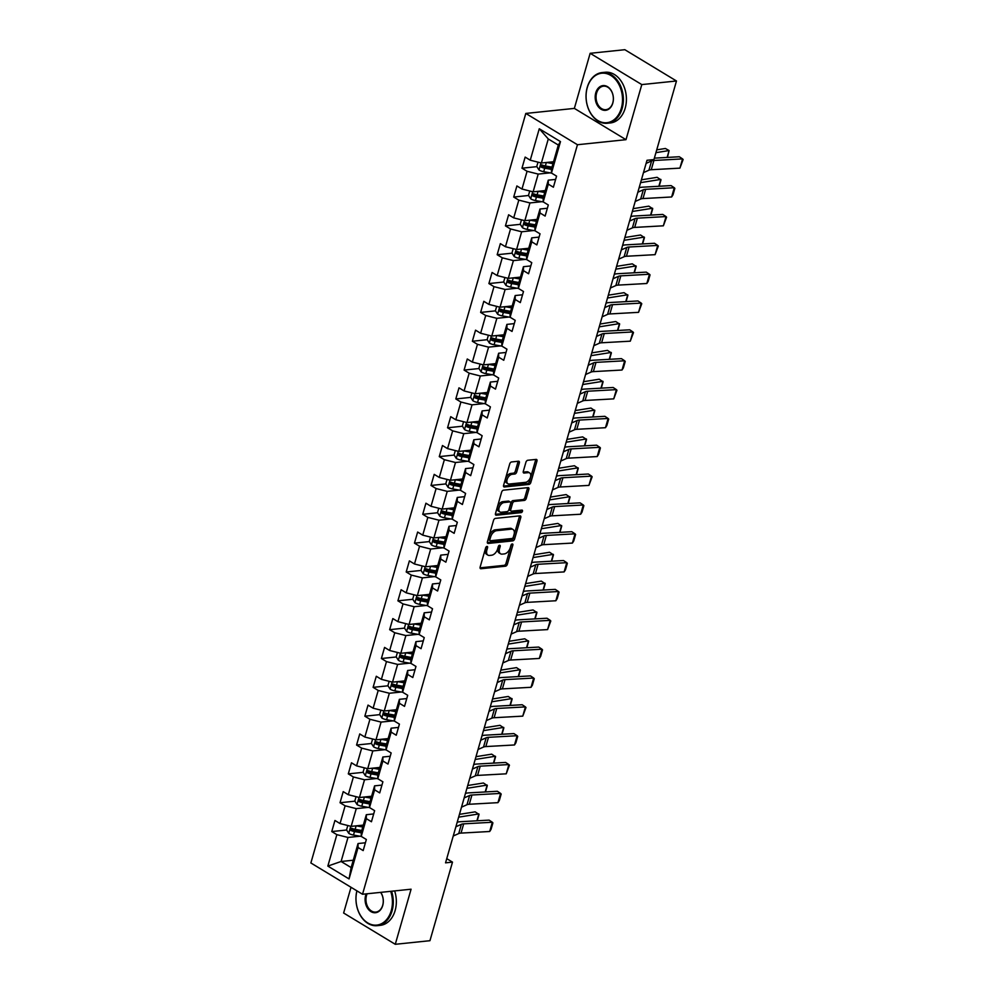 <?xml version="1.0" encoding="UTF-8"?>
<svg xmlns="http://www.w3.org/2000/svg" width="994" height="994" viewBox="0 0 994 994"><rect width="100%" height="100%" fill="white"/><g stroke="black" fill="none" stroke-linecap="round" stroke-linejoin="round"><path stroke-width="1.49" d="M486.985 546.427A1.404 0.845 121.2 0 0 485.668 547.793L480.139 567.077A2 1.193 121.2 0 0 480.475 568.643A2 1.193 121.2 0 0 480.984 568.742L505.499 566.195A2 1.193 121.2 0 0 507.375 564.244L512.904 544.961A1.404 0.845 121.2 0 0 511.003 545.159L510.282 547.657A6.399 3.839 121.2 0 1 504.256 553.919L502.218 554.13A6.399 3.839 121.2 0 1 500.566 553.795A6.399 3.839 121.2 0 1 499.522 548.775L500.243 546.278A1.404 0.845 121.2 0 0 498.342 546.476L497.621 548.974A6.399 3.839 121.2 0 1 491.595 555.224L489.557 555.447A6.399 3.839 121.2 0 1 487.905 555.112A6.399 3.839 121.2 0 1 486.861 550.092L487.582 547.595A1.404 0.845 121.2 0 0 486.985 546.427M519.328 462.906A2 1.193 121.2 0 0 519.005 461.34A2 1.193 121.2 0 0 518.483 461.228L511.612 461.949A2 1.193 121.2 0 0 509.723 463.9L503.585 485.32A2 1.193 121.2 0 0 503.908 486.886A2 1.193 121.2 0 0 504.43 486.985L528.932 484.438A2 1.193 121.2 0 0 530.821 482.488L536.959 461.067A2 1.193 121.2 0 0 536.636 459.501A2 1.193 121.2 0 0 536.114 459.402L527.814 460.259A2 1.193 121.2 0 0 525.925 462.222L523.304 471.38A2 1.193 121.2 0 0 523.627 472.958A2 1.193 121.2 0 0 524.149 473.057L528.261 472.635A5.355 3.206 121.2 0 1 529.64 472.908A5.355 3.206 121.2 0 1 530.137 478.139A5.355 3.206 121.2 0 1 525.478 482.338L509.338 484.016A5.355 3.206 121.2 0 1 507.959 483.743A5.355 3.206 121.2 0 1 507.474 478.499A5.355 3.206 121.2 0 1 512.134 474.3L514.817 474.026A2 1.193 121.2 0 0 516.694 472.075L519.328 462.906L517.936 462.061A2 1.193 121.2 0 0 518.023 461.278M625.996 139.682L641.801 84.589L676.479 80.986L624.828 49.7L590.15 53.303L574.358 108.396L525.801 113.44L577.452 144.726L625.996 139.682L574.358 108.396M351.019 887.282L343.626 913.014L395.277 944.3L411.081 889.208L362.524 894.252L577.452 144.726M395.277 944.3L429.955 940.697L452.494 862.121L446.753 858.642M676.479 80.986L653.953 159.562L647.007 160.282L445.548 862.842L452.494 862.121M495.422 518.383A2 1.193 121.2 0 0 493.546 520.347L487.408 541.755A2 1.193 121.2 0 0 487.731 543.32A2 1.193 121.2 0 0 488.24 543.432L512.755 540.885A2 1.193 121.2 0 0 514.631 538.922L520.781 517.514A2 1.193 121.2 0 0 520.446 515.948A2 1.193 121.2 0 0 519.937 515.836L495.422 518.383M495.497 513.538L501.635 492.117A2 1.193 121.2 0 1 503.523 490.166L528.025 487.619A2 1.193 121.2 0 1 528.547 487.719A2 1.193 121.2 0 1 528.87 489.296L526.236 498.454A2 1.193 121.2 0 1 524.36 500.417L514.42 501.448A2 1.193 121.2 0 0 512.531 503.399L510.792 509.487A2 1.193 121.2 0 0 511.115 511.053A2 1.193 121.2 0 0 511.637 511.152L521.987 510.084A1.404 0.845 121.2 0 1 521.254 512.618L496.341 515.215A2 1.193 121.2 0 1 495.82 515.103A2 1.193 121.2 0 1 495.497 513.538M525.801 113.44L310.873 862.966L362.524 894.252M536.859 166.657L521.974 168.197L527.068 171.291L521.987 189.034L516.892 185.953L513.712 197.048L518.806 200.129L513.712 217.872L508.617 214.791L505.437 225.887L510.531 228.968L505.449 246.723L500.355 243.629L497.174 254.725L502.268 257.806L497.174 275.562L492.08 272.48L488.899 283.563L493.993 286.657L488.899 304.4L483.805 301.319L480.624 312.414L485.718 315.496L480.636 333.251L475.542 330.157L472.361 341.253L477.455 344.334L472.361 362.089L467.267 358.996L464.086 370.091L469.18 373.185L464.086 390.928L458.992 387.846L455.811 398.942L460.905 402.023L455.824 419.766L450.729 416.685L447.548 427.78L452.643 430.862L447.548 448.617L442.454 445.523L439.273 456.619L444.368 459.7L439.286 477.455L434.192 474.374L431.011 485.457L436.105 488.551L431.011 506.294L425.917 503.212L422.736 514.308L427.83 517.389L422.736 535.145L417.642 532.051L414.461 543.146L419.555 546.228L414.473 563.983L409.379 560.889L406.198 571.985L411.292 575.079L406.198 592.822L401.104 589.74L397.923 600.836L403.017 603.917L397.935 621.66L392.829 618.579L389.648 629.674L394.755 632.756L389.66 650.511L384.566 647.417L381.385 658.513L386.48 661.606L381.385 679.349L376.291 676.268L373.11 687.351L378.205 690.445L373.123 708.188L368.028 705.106L364.848 716.202L369.942 719.283L364.848 737.039L359.753 733.945L356.573 745.04L361.667 748.122L356.573 765.877L351.478 762.796L348.298 773.879L353.392 776.973L348.31 794.715L343.216 791.634L340.035 802.73L345.129 805.811L340.035 823.554L334.941 820.472L331.76 831.568L336.854 834.649L327.846 866.085L349.056 878.932L351.143 867.576L358.039 843.546L365.407 842.775M521.974 168.197L525.155 157.102L530.249 160.196L539.27 128.76L560.479 141.608L551.471 173.043L556.565 176.124L553.385 187.22L548.29 184.138L543.196 201.881L548.303 204.975L545.122 216.071L540.015 212.977L534.934 230.732L540.028 233.814L536.847 244.909L531.753 241.815L526.658 259.571L531.753 262.652L528.572 273.748L523.478 270.666L518.396 288.409L523.49 291.503L520.309 302.586L515.215 299.505L510.121 317.26L515.215 320.341L512.034 331.437L506.94 328.343L501.846 346.098L506.94 349.18L503.759 360.275L498.665 357.194L493.583 374.937L498.677 378.018L495.497 389.114L490.402 386.032L485.308 403.775L490.402 406.869L487.222 417.965L482.127 414.871L477.045 432.626L482.14 435.707L478.959 446.803L473.865 443.709L468.77 461.464L473.865 464.546L470.684 475.641L465.59 472.56L460.495 490.303L465.59 493.397L462.409 504.48L457.315 501.398L452.233 519.154L457.327 522.235L454.146 533.331L449.052 530.237L443.958 547.992L449.052 551.074L445.871 562.169L440.777 559.088L435.683 576.831L440.777 579.912L437.596 591.008L432.502 587.926L427.42 605.669L432.514 608.763L429.333 619.858L424.239 616.765L419.145 634.52L424.239 637.601L421.058 648.697L415.964 645.603L410.882 663.358L415.977 666.44L412.796 677.535L407.702 674.454L402.607 692.197L407.702 695.291L404.521 706.374L399.426 703.292L394.332 721.048L399.426 724.129L396.246 735.225L391.151 732.131L386.07 749.886L391.164 752.967L387.983 764.063L382.889 760.982L377.795 778.724L382.889 781.806L379.708 792.901L374.614 789.82L369.519 807.563L374.626 810.657L371.445 821.752L366.339 818.658L361.257 836.414L366.351 839.495L363.17 850.591L358.076 847.509L349.056 878.932M545.271 190.575L533.119 191.842L538.201 174.087L550.167 172.844M555.621 179.417L548.253 180.175L543.171 197.93L543.196 201.881M538.201 174.087L527.068 171.291M533.119 191.842L521.987 189.034M548.29 184.138L548.253 180.175M537.008 219.413L524.844 220.68L529.939 202.938L541.892 201.695M547.359 208.255L539.99 209.026L534.896 226.769L534.934 230.732M529.939 202.938L518.806 200.129M524.844 220.68L513.712 217.872M540.015 212.977L539.99 209.026M528.733 248.264L516.582 249.519L521.664 231.776L533.629 230.533M539.083 237.094L531.715 237.864L526.621 255.607L526.658 259.571M521.664 231.776L510.531 228.968M516.582 249.519L505.449 246.723M531.753 241.815L531.715 237.864M520.458 277.102L508.307 278.37L513.401 260.614L525.354 259.372M530.821 265.932L523.44 266.703L518.359 284.458L518.396 288.409M513.401 260.614L502.268 257.806M508.307 278.37L497.174 275.562M523.478 270.666L523.44 266.703M512.196 305.941L500.032 307.208L505.126 289.465L517.091 288.21M522.546 294.783L515.178 295.541L510.084 313.296L510.121 317.26M505.126 289.465L493.993 286.657M500.032 307.208L488.899 304.4M515.215 299.505L515.178 295.541M503.921 334.792L491.769 336.047L496.851 318.304L508.816 317.061M514.271 323.622L506.903 324.392L501.821 342.135L501.846 346.098M496.851 318.304L485.718 315.496M491.769 336.047L480.636 333.251M506.94 328.343L506.903 324.392M495.658 363.63L483.494 364.897L488.588 347.142L500.541 345.9M506.008 352.46L498.64 353.23L493.546 370.973L493.583 374.937M488.588 347.142L477.455 344.334M483.494 364.897L472.361 362.089M498.665 357.194L498.64 353.23M487.383 392.468L475.219 393.736L480.313 375.981L492.278 374.738M497.733 381.311L490.365 382.069L485.271 399.824L485.308 403.775M480.313 375.981L469.18 373.185M475.219 393.736L464.086 390.928M490.402 386.032L490.365 382.069M479.108 421.307L466.956 422.574L472.038 404.831L484.003 403.589M489.458 410.149L482.09 410.92L477.008 428.662L477.045 432.626M472.038 404.831L460.905 402.023M466.956 422.574L455.824 419.766M482.127 414.871L482.09 410.92M470.845 450.158L458.681 451.413L463.776 433.67L475.728 432.427M481.195 438.988L473.827 439.758L468.733 457.501L468.77 461.464M463.776 433.67L452.643 430.862M458.681 451.413L447.548 448.617M473.865 443.709L473.827 439.758M462.57 478.996L450.419 480.264L455.5 462.508L467.466 461.266M472.92 467.839L465.552 468.596L460.458 486.352L460.495 490.303M455.5 462.508L444.368 459.7M450.419 480.264L439.286 477.455M465.59 472.56L465.552 468.596M454.295 507.835L442.144 509.102L447.238 491.359L459.191 490.104M464.658 496.677L457.277 497.435L452.195 515.19L452.233 519.154M447.238 491.359L436.105 488.551M442.144 509.102L431.011 506.294M457.315 501.398L457.277 497.435M446.033 536.685L433.869 537.94L438.963 520.197L450.928 518.955M456.383 525.515L449.015 526.286L443.92 544.029L443.958 547.992M438.963 520.197L427.83 517.389M433.869 537.94L422.736 535.145M449.052 530.237L449.015 526.286M437.758 565.524L425.606 566.791L430.688 549.036L442.653 547.793M448.108 554.354L440.74 555.124L435.658 572.879L435.683 576.831M430.688 549.036L419.555 546.228M425.606 566.791L414.473 563.983M440.777 559.088L440.74 555.124M429.495 594.362L417.331 595.63L422.425 577.874L434.378 576.632M439.845 583.205L432.477 583.963L427.383 601.718L427.42 605.669M422.425 577.874L411.292 575.079M417.331 595.63L406.198 592.822M432.502 587.926L432.477 583.963M421.22 623.201L409.056 624.468L414.15 606.725L426.115 605.483M431.57 612.043L424.202 612.813L419.108 630.556L419.145 634.52M414.15 606.725L403.017 603.917M409.056 624.468L397.935 621.66M424.239 616.765L424.202 612.813M412.945 652.052L400.793 653.306L405.875 635.564L417.84 634.321M423.295 640.881L415.927 641.652L410.845 659.395L410.882 663.358M405.875 635.564L394.755 632.756M400.793 653.306L389.66 650.511M415.964 645.603L415.927 641.652M404.682 680.89L392.518 682.157L397.612 664.402L409.578 663.16M415.032 669.732L407.664 670.49L402.57 688.246L402.607 692.197M397.612 664.402L386.48 661.606M392.518 682.157L381.385 679.349M407.702 674.454L407.664 670.49M396.407 709.728L384.256 710.996L389.337 693.253L401.303 692.01M406.757 698.571L399.389 699.329L394.307 717.084L394.332 721.048M389.337 693.253L378.205 690.445M384.256 710.996L373.123 708.188M399.426 703.292L399.389 699.329M388.145 738.579L375.981 739.834L381.075 722.091L393.028 720.849M398.495 727.409L391.127 728.18L386.032 745.922L386.07 749.886M381.075 722.091L369.942 719.283M375.981 739.834L364.848 737.039M391.151 732.131L391.127 728.18M379.87 767.418L367.705 768.685L372.8 750.93L384.765 749.687M390.22 756.248L382.852 757.018L377.757 774.773L377.795 778.724M372.8 750.93L361.667 748.122M367.705 768.685L356.573 765.877M382.889 760.982L382.852 757.018M371.594 796.256L359.443 797.523L364.525 779.768L376.49 778.526M381.944 785.098L374.576 785.856L369.495 803.612L369.519 807.563M364.525 779.768L353.392 776.973M359.443 797.523L348.31 794.715M374.614 789.82L374.576 785.856M363.332 825.107L351.168 826.362L356.262 808.619L368.215 807.376M373.682 813.937L366.314 814.707L361.22 832.45L361.257 836.414M356.262 808.619L345.129 805.811M351.168 826.362L340.035 823.554M366.339 818.658L366.314 814.707M353.255 860.232L341.091 861.487L347.987 837.457L359.952 836.215M347.987 837.457L336.854 834.649M351.143 867.576L341.091 861.487L327.846 866.085M358.076 847.509L358.039 843.546M641.801 84.589L590.15 53.303M551.471 173.043L551.434 169.079L558.33 145.049L548.278 138.961L541.382 163.004L553.546 161.736M560.479 141.608L558.33 145.049M548.278 138.961L539.27 128.76M541.382 163.004L530.249 160.196M354.498 829.207L352.162 829.443M346.645 830.015L331.76 831.568M362.773 800.356L360.437 800.605M354.92 801.176L340.035 802.73M371.035 771.518L368.712 771.766M363.183 772.338L348.298 773.879M379.31 742.68L376.974 742.916M371.458 743.5L356.573 745.04M387.573 713.841L385.25 714.077M379.733 714.649L364.848 716.202M395.848 684.99L393.525 685.239M387.995 685.81L373.11 687.351M404.123 656.152L401.787 656.388M396.271 656.972L381.385 658.513M412.386 627.313L410.062 627.549M404.533 628.121L389.648 629.674M420.661 598.463L418.325 598.711M412.808 599.283L397.923 600.836M428.936 569.624L426.6 569.873M421.083 570.444L406.198 571.985M437.198 540.786L434.875 541.022M429.346 541.593L414.461 543.146M445.474 511.947L443.138 512.183M437.621 512.755L422.736 514.308M453.736 483.096L451.413 483.345M445.896 483.916L431.011 485.457M462.011 454.258L459.675 454.494M454.159 455.078L439.273 456.619M470.286 425.42L467.95 425.656M462.434 426.227L447.548 427.78M478.549 396.569L476.225 396.817M470.696 397.389L455.811 398.942M486.824 367.73L484.488 367.979M478.971 368.55L464.086 370.091M495.087 338.892L492.763 339.128M487.246 339.699L472.361 341.253M503.362 310.041L501.038 310.29M495.509 310.861L480.624 312.414M511.637 281.203L509.301 281.451M503.784 282.023L488.899 283.563M519.899 252.364L517.576 252.6M512.047 253.184L497.174 254.725M528.174 223.526L525.838 223.762M520.322 224.333L505.437 225.887M536.449 194.675L534.113 194.923M528.597 195.495L513.712 197.048M544.712 165.836L542.389 166.085M486.128 546.961L485.47 549.247A6.399 3.839 121.2 0 0 486.513 554.267L487.905 555.112M500.566 553.795L499.174 552.95A6.399 3.839 121.2 0 1 498.131 547.93L498.789 545.644M480.052 567.847L504.095 565.35A2 1.193 121.2 0 0 505.983 563.399L511.45 544.327M487.308 542.538L511.363 540.04A2 1.193 121.2 0 0 513.239 538.077L519.377 516.669A2 1.193 121.2 0 0 519.464 515.886M489.88 539.568A1.404 0.845 121.2 0 0 490.477 540.736L511.985 538.499A1.404 0.845 121.2 0 0 513.302 537.133L514.06 534.499A6.399 3.839 121.2 0 0 513.016 529.479A6.399 3.839 121.2 0 0 511.363 529.143L496.665 530.672A6.399 3.839 121.2 0 0 490.638 536.934L489.88 539.568L488.489 538.711A1.404 0.845 121.2 0 0 489.073 539.891M513.016 529.479L511.624 528.634A6.399 3.839 121.2 0 0 509.972 528.299L511.363 529.143M488.489 538.711L489.247 536.089A6.399 3.839 121.2 0 1 495.26 529.827L509.972 528.299M511.115 511.053L509.723 510.208A2 1.193 121.2 0 1 509.4 508.642L511.14 502.554A2 1.193 121.2 0 1 513.028 500.603L522.956 499.572A2 1.193 121.2 0 0 524.844 497.609L527.466 488.452A2 1.193 121.2 0 0 527.566 487.669M495.41 514.32L519.862 511.773A1.404 0.845 121.2 0 0 521.229 510.158M504.107 502.517A5.355 3.206 121.2 0 0 499.448 506.716A5.355 3.206 121.2 0 0 499.945 511.947A5.355 3.206 121.2 0 0 501.324 512.233L507.002 511.637A2 1.193 121.2 0 0 508.891 509.686L510.63 503.598A2 1.193 121.2 0 0 510.307 502.032A2 1.193 121.2 0 0 509.785 501.933L504.107 502.517L502.703 501.672A5.355 3.206 121.2 0 0 498.056 505.871A5.355 3.206 121.2 0 0 498.541 511.102L499.945 511.947M510.307 502.032L508.903 501.187A2 1.193 121.2 0 0 508.394 501.088L509.785 501.933M502.703 501.672L508.394 501.088M507.959 483.743L506.567 482.898A5.355 3.206 121.2 0 1 506.07 477.654A5.355 3.206 121.2 0 1 510.73 473.455L513.426 473.181A2 1.193 121.2 0 0 515.302 471.218L517.936 462.061M529.64 472.908L528.249 472.063A5.355 3.206 121.2 0 0 526.87 471.777L528.261 472.635M523.217 472.162L526.87 471.777M503.498 486.091L527.541 483.593A2 1.193 121.2 0 0 529.417 481.643L535.567 460.222A2 1.193 121.2 0 0 535.654 459.452M347.801 825.517L346.546 829.866L348.807 833.407A5.405 1.789 16 0 0 353.491 835.059L361.344 836.463M356.25 825.84L362.785 827.008M476.909 820.795L478.884 813.924L458.656 817.155M477.207 820.783L479.033 814.421L475.157 811.849L459.464 814.347M359.53 825.492L363.034 826.126M361.779 830.512L355.131 829.331A5.405 1.789 -164 0 1 351.677 828.288L351.031 830.512A5.405 1.789 16 0 0 354.498 831.556L361.22 832.748M361.394 831.854L353.976 830.524A2.746 0.907 -164 0 1 353.032 830.301L352.124 829.033M455.898 826.747L461.365 824.324A10.188 3.367 -164 0 1 463.676 823.852L492.341 822.249L489.11 820.125L460.446 821.715A15.283 5.057 16 0 0 457.165 822.336M453.252 835.991L458.719 833.568A10.188 3.367 -164 0 1 461.03 833.096L489.694 831.493L492.341 822.249L492.9 822.895L491.048 829.369L489.694 831.493M356.945 890.872A24.862 18.128 -95.9 0 0 368.053 923.103A24.862 18.128 -95.9 0 0 391.238 910.678A24.862 18.128 -95.9 0 0 390.692 891.32M391.574 891.233A25.471 18.575 84.1 0 1 392.071 910.889A25.471 18.575 84.1 0 1 377.26 925.662A25.471 18.575 84.1 0 1 356.883 890.835M380.752 892.351A12.437 9.07 84.1 0 1 382.715 905.522A12.437 9.07 84.1 0 1 370.973 911.635A12.437 9.07 84.1 0 1 365.693 895.209A12.437 9.07 84.1 0 1 366.14 893.879M367.121 893.768A11.816 8.623 -95.9 0 0 366.525 895.42A11.816 8.623 -95.9 0 0 375.844 912.082A11.816 8.623 -95.9 0 0 382.715 905.223A11.816 8.623 -95.9 0 0 380.615 892.376M394.63 890.91A25.471 18.575 84.1 0 1 395.127 910.566A25.471 18.575 84.1 0 1 380.304 925.339L377.26 925.662M587.255 87.646A24.862 18.128 -95.9 0 0 597.816 120.522A24.862 18.128 -95.9 0 0 621.325 108.271A24.862 18.128 -95.9 0 0 610.763 75.407A24.862 18.128 -95.9 0 0 587.255 87.646M622.157 108.483A25.471 18.575 84.1 0 1 607.334 123.256A25.471 18.575 84.1 0 1 587.255 87.348A25.471 18.575 84.1 0 1 602.066 72.574A25.471 18.575 84.1 0 1 622.157 108.483M595.779 92.802A12.437 9.07 84.1 0 1 607.52 86.689A12.437 9.07 84.1 0 1 612.801 103.115A12.437 9.07 84.1 0 1 601.059 109.241A12.437 9.07 84.1 0 1 595.779 92.802M612.801 102.817A11.816 8.623 -95.9 0 0 603.482 86.167A11.816 8.623 -95.9 0 0 596.611 93.014A11.816 8.623 -95.9 0 0 605.93 109.675A11.816 8.623 -95.9 0 0 612.801 102.817M602.066 72.574L605.122 72.264A25.471 18.575 84.1 0 1 625.201 108.172A25.471 18.575 84.1 0 1 610.391 122.945L607.334 123.256M356.063 796.666L354.821 801.027L357.082 804.568A5.405 1.789 16 0 0 361.766 806.221L369.606 807.625M364.512 796.989L371.048 798.157M485.184 791.957L487.159 785.086L466.919 788.317M485.482 791.945L487.308 785.583L483.419 782.999L467.727 785.509M367.805 796.654L371.309 797.275M370.041 801.673L363.406 800.493A5.405 1.789 -164 0 1 359.94 799.449L359.306 801.661A5.405 1.789 16 0 0 362.773 802.705L369.495 803.91M369.669 803.015L362.238 801.686A2.746 0.907 -164 0 1 361.307 801.462L360.387 800.195M364.338 767.828L363.083 772.176L365.345 775.718A5.405 1.789 16 0 0 370.029 777.383L377.882 778.774M372.787 768.151L379.323 769.319M493.459 763.119L495.422 756.248L475.194 759.466M493.757 763.094L495.571 756.732L491.695 754.16L476.002 756.67M376.067 767.815L379.571 768.437M378.316 772.835L371.681 771.642A5.405 1.789 -164 0 1 368.215 770.611L367.581 772.823A5.405 1.789 16 0 0 371.035 773.866L377.757 775.059M377.931 774.164L370.513 772.847A2.746 0.907 -164 0 1 369.569 772.611L368.662 771.344M464.173 797.909L469.64 795.473A10.188 3.367 -164 0 1 471.951 795.014L500.616 793.411L497.385 791.274L468.721 792.877A15.283 5.057 16 0 0 465.44 793.498M461.527 807.153L466.981 804.718A10.188 3.367 -164 0 1 469.292 804.258L497.957 802.655L500.616 793.411L501.175 794.044L499.323 800.518L497.957 802.655M472.448 769.058L477.903 766.635A10.188 3.367 -164 0 1 480.214 766.163L508.878 764.572L505.648 762.435L476.983 764.038A15.283 5.057 16 0 0 473.703 764.659M469.789 778.302L475.256 775.879A10.188 3.367 -164 0 1 477.567 775.407L506.232 773.817L508.878 764.572L509.45 765.206L506.232 773.817M372.601 738.989L371.358 743.338L373.62 746.879A5.405 1.789 16 0 0 378.304 748.532L386.157 749.936M381.05 739.312L387.598 740.48M501.721 734.268L503.697 727.397L483.469 730.627M502.02 734.255L503.846 727.894L499.97 725.322L484.264 727.819M384.343 738.964L387.846 739.598M386.591 743.984L379.944 742.804A5.405 1.789 -164 0 1 376.477 741.76L375.844 743.984A5.405 1.789 16 0 0 379.31 745.028L386.032 746.221M386.206 745.326L378.776 743.997A2.746 0.907 -164 0 1 377.844 743.773L376.925 742.506M380.876 710.151L379.633 714.5L381.895 718.041A5.405 1.789 16 0 0 386.579 719.693L394.419 721.097M389.325 710.474L395.861 711.629M509.997 705.429L511.972 698.558L491.732 701.789M510.295 705.417L512.121 699.055L508.232 696.471L492.539 698.981M392.618 710.126L396.121 710.747M394.854 715.146L388.219 713.965A5.405 1.789 -164 0 1 384.753 712.922L384.119 715.146A5.405 1.789 16 0 0 387.585 716.177L394.307 717.382M394.469 716.488L387.051 715.158A2.746 0.907 -164 0 1 386.107 714.934L385.2 713.667M389.151 681.3L387.896 685.649L390.157 689.19A5.405 1.789 16 0 0 394.842 690.855L402.694 692.246M397.6 681.623L404.136 682.791M518.259 676.591L520.235 669.72L500.007 672.95M518.557 676.579L520.384 670.217L516.507 667.633L500.814 670.142M400.88 681.288L404.384 681.909M403.129 686.307L396.482 685.127A5.405 1.789 -164 0 1 393.028 684.083L392.382 686.295A5.405 1.789 16 0 0 395.848 687.339L402.57 688.544M402.744 687.637L395.326 686.32A2.746 0.907 -164 0 1 394.382 686.096L393.475 684.829M480.711 740.219L486.178 737.796A10.188 3.367 -164 0 1 488.489 737.324L517.153 735.722L513.923 733.597L485.258 735.187A15.283 5.057 16 0 0 481.978 735.808M478.064 749.464L483.531 747.041A10.188 3.367 -164 0 1 485.83 746.569L514.507 744.966L517.153 735.722L517.712 736.368L515.861 742.841L514.507 744.966M488.986 711.381L494.453 708.946A10.188 3.367 -164 0 1 496.751 708.486L525.416 706.883L522.185 704.746L493.521 706.349A15.283 5.057 16 0 0 490.253 706.97M486.339 720.625L491.794 718.19A10.188 3.367 -164 0 1 494.105 717.73L522.769 716.127L525.416 706.883L525.988 707.529L522.769 716.127M497.261 682.543L502.716 680.107A10.188 3.367 -164 0 1 505.027 679.647L533.691 678.045L530.461 675.908L501.796 677.51A15.283 5.057 16 0 0 498.516 678.132M494.602 691.787L500.069 689.351A10.188 3.367 -164 0 1 502.38 688.892L531.044 687.289L533.691 678.045L534.25 678.678L532.399 685.152L531.044 687.289M505.524 653.692L510.991 651.269A10.188 3.367 -164 0 1 513.302 650.797L541.966 649.206L538.736 647.069L510.071 648.672A15.283 5.057 16 0 0 506.791 649.281M502.877 662.936L508.332 660.513A10.188 3.367 -164 0 1 510.643 660.041L539.307 658.45L541.966 649.206L542.525 649.84L540.674 656.313L539.307 658.45M513.799 624.853L519.253 622.418A10.188 3.367 -164 0 1 521.564 621.958L550.229 620.355L546.998 618.231L518.334 619.821A15.283 5.057 16 0 0 515.066 620.442M511.14 634.097L516.607 631.662A10.188 3.367 -164 0 1 518.918 631.202L547.582 629.6L550.229 620.355L550.8 621.001L547.582 629.6M522.061 596.015L527.528 593.58A10.188 3.367 -164 0 1 529.839 593.12L558.504 591.517L555.273 589.38L526.609 590.983A15.283 5.057 16 0 0 523.329 591.604M519.415 605.259L524.882 602.824A10.188 3.367 -164 0 1 527.193 602.364L555.857 600.761L558.504 591.517L559.063 592.151L557.212 598.624L555.857 600.761M530.336 567.164L535.803 564.741A10.188 3.367 -164 0 1 538.114 564.269L566.779 562.679L563.548 560.541L534.884 562.144A15.283 5.057 16 0 0 531.604 562.766M527.69 576.408L533.144 573.985A10.188 3.367 -164 0 1 535.455 573.513L564.12 571.923L566.779 562.679L567.338 563.312L565.487 569.786L564.12 571.923M538.611 538.326L544.066 535.903A10.188 3.367 -164 0 1 546.377 535.431L575.041 533.828L571.811 531.703L543.146 533.293A15.283 5.057 16 0 0 539.866 533.915M535.952 547.57L541.419 545.147A10.188 3.367 -164 0 1 543.73 544.675L572.395 543.072L575.041 533.828L575.601 534.474L573.749 540.947L572.395 543.072M546.874 509.487L552.341 507.052A10.188 3.367 -164 0 1 554.652 506.592L583.316 504.989L580.086 502.852L551.422 504.455A15.283 5.057 16 0 0 548.141 505.076M544.227 518.731L549.694 516.296A10.188 3.367 -164 0 1 551.993 515.836L580.658 514.233L583.316 504.989L583.876 505.635L582.024 512.096L580.658 514.233M555.149 480.649L560.616 478.213A10.188 3.367 -164 0 1 562.915 477.754L591.579 476.151L588.349 474.014L559.684 475.617A15.283 5.057 16 0 0 556.416 476.238M552.502 489.893L557.957 487.458A10.188 3.367 -164 0 1 560.268 486.998L588.933 485.395L591.579 476.151L592.151 476.785L588.933 485.395M563.424 451.798L568.879 449.375A10.188 3.367 -164 0 1 571.19 448.903L599.854 447.312L596.624 445.175L567.959 446.766A15.283 5.057 16 0 0 564.679 447.387M560.765 461.042L566.232 458.619A10.188 3.367 -164 0 1 568.543 458.147L597.208 456.557L599.854 447.312L600.413 447.946L598.562 454.42L597.208 456.557M571.687 422.959L577.154 420.524A10.188 3.367 -164 0 1 579.465 420.064L608.129 418.462L604.899 416.324L576.234 417.927A15.283 5.057 16 0 0 572.954 418.549M569.04 432.204L574.495 429.768A10.188 3.367 -164 0 1 576.806 429.309L605.47 427.706L608.129 418.462L608.688 419.108L606.837 425.569L605.47 427.706M579.962 394.121L585.416 391.686A10.188 3.367 -164 0 1 587.727 391.226L616.392 389.623L613.161 387.486L584.497 389.089A15.283 5.057 16 0 0 581.217 389.71M577.303 403.365L582.77 400.93A10.188 3.367 -164 0 1 585.081 400.47L613.745 398.867L616.392 389.623L616.963 390.257L613.745 398.867M588.224 365.27L593.691 362.847A10.188 3.367 -164 0 1 596.002 362.375L624.667 360.785L621.436 358.648L592.772 360.25A15.283 5.057 16 0 0 589.492 360.872M585.578 374.514L591.045 372.091A10.188 3.367 -164 0 1 593.356 371.619L622.02 370.029L624.667 360.785L625.226 361.418L623.375 367.892L622.02 370.029M596.499 336.432L601.966 334.009A10.188 3.367 -164 0 1 604.277 333.537L632.942 331.934L629.711 329.809L601.047 331.4A15.283 5.057 16 0 0 597.767 332.021M593.853 345.676L599.307 343.253A10.188 3.367 -164 0 1 601.618 342.781L630.283 341.178L632.942 331.934L633.501 332.58L630.283 341.178M604.774 307.593L610.229 305.158A10.188 3.367 -164 0 1 612.54 304.698L641.205 303.095L637.974 300.958L609.31 302.561A15.283 5.057 16 0 0 606.029 303.182M602.115 316.837L607.582 314.402A10.188 3.367 -164 0 1 609.894 313.942L638.558 312.34L641.205 303.095L641.764 303.742L638.558 312.34M613.037 278.742L618.504 276.32A10.188 3.367 -164 0 1 620.815 275.86L649.48 274.257L646.249 272.12L617.585 273.723A15.283 5.057 16 0 0 614.304 274.344M610.391 287.987L615.845 285.564A10.188 3.367 -164 0 1 618.156 285.104L646.821 283.501L649.48 274.257L650.039 274.891L648.187 281.364L646.821 283.501M621.312 249.904L626.767 247.481A10.188 3.367 -164 0 1 629.078 247.009L657.742 245.419L654.512 243.281L625.847 244.872A15.283 5.057 16 0 0 622.579 245.493M618.666 259.148L624.12 256.725A10.188 3.367 -164 0 1 626.431 256.253L655.096 254.663L657.742 245.419L658.314 246.052L655.096 254.663M629.575 221.066L635.042 218.63A10.188 3.367 -164 0 1 637.353 218.171L666.017 216.568L662.787 214.431L634.122 216.033A15.283 5.057 16 0 0 630.842 216.655M626.928 230.31L632.395 227.874A10.188 3.367 -164 0 1 634.706 227.415L663.371 225.812L666.017 216.568L666.576 217.214L663.371 225.812M397.414 652.462L396.171 656.81L398.432 660.351A5.405 1.789 16 0 0 403.117 662.016L410.957 663.408M405.863 652.785L412.411 653.953M526.534 647.753L528.51 640.869L508.282 644.1M526.832 647.728L528.659 641.366L524.77 638.794L509.077 641.292M409.155 652.449L412.659 653.07M411.392 657.469L404.757 656.276A5.405 1.789 -164 0 1 401.29 655.232L400.657 657.456A5.405 1.789 16 0 0 404.123 658.5L410.845 659.693M411.019 658.798L403.589 657.481A2.746 0.907 -164 0 1 402.657 657.245L401.738 655.978M405.689 623.623L404.434 627.972L406.708 631.513A5.405 1.789 16 0 0 411.379 633.166L419.232 634.57M414.138 623.946L420.673 625.114M534.809 618.902L536.772 612.031L516.545 615.261M535.107 618.889L536.934 612.528L533.045 609.943L517.352 612.453M417.418 623.598L420.922 624.232M419.667 628.618L413.032 627.438A5.405 1.789 -164 0 1 409.565 626.394L408.932 628.618A5.405 1.789 16 0 0 412.386 629.662L419.12 630.855M419.282 629.96L411.864 628.63A2.746 0.907 -164 0 1 410.92 628.407L410.013 627.139M413.964 594.772L412.709 599.133L414.97 602.675A5.405 1.789 16 0 0 419.654 604.327L427.507 605.731M422.4 595.095L428.948 596.263M543.072 590.063L545.047 583.192L524.82 586.423M543.37 590.051L545.197 583.689L541.32 581.105L525.627 583.615M425.693 594.76L429.197 595.381M427.942 599.78L421.294 598.599A5.405 1.789 -164 0 1 417.828 597.556L417.194 599.767A5.405 1.789 16 0 0 420.661 600.811L427.383 602.016M427.557 601.121L420.139 599.792A2.746 0.907 -164 0 1 419.195 599.568L418.288 598.301M422.226 565.934L420.984 570.283L423.245 573.824A5.405 1.789 16 0 0 427.929 575.489L435.77 576.88M430.675 566.257L437.211 567.425M551.347 561.225L553.323 554.341L533.082 557.572M551.645 561.2L553.472 554.838L549.583 552.266L533.89 554.776M433.968 565.921L437.472 566.543M436.204 570.941L429.57 569.748A5.405 1.789 -164 0 1 426.103 568.717L425.469 570.929A5.405 1.789 16 0 0 428.936 571.972L435.658 573.165M435.819 572.271L428.402 570.954A2.746 0.907 -164 0 1 427.47 570.718L426.55 569.45M430.501 537.095L429.246 541.444L431.508 544.985A5.405 1.789 16 0 0 436.192 546.638L444.045 548.042M438.95 537.419L445.486 538.586M559.622 532.374L561.585 525.503L541.357 528.733M559.92 532.362L561.734 526L557.858 523.428L542.165 525.925M442.231 537.071L445.734 537.704M444.48 542.09L437.845 540.91A5.405 1.789 -164 0 1 434.378 539.866L433.744 542.09A5.405 1.789 16 0 0 437.198 543.134L443.92 544.327M444.094 543.432L436.677 542.103A2.746 0.907 -164 0 1 435.732 541.879L434.825 540.612M438.764 508.257L437.522 512.606L439.783 516.147A5.405 1.789 16 0 0 444.467 517.799L452.32 519.203M447.213 508.58L453.761 509.736M567.885 503.536L569.86 496.665L549.632 499.895M568.183 503.523L570.009 497.162L566.133 494.577L550.428 497.087M450.506 508.232L454.009 508.853M452.755 513.252L446.107 512.072A5.405 1.789 -164 0 1 442.641 511.028L442.007 513.252A5.405 1.789 16 0 0 445.474 514.283L452.195 515.488M452.369 514.594L444.939 513.264A2.746 0.907 -164 0 1 444.007 513.041L443.088 511.773M447.039 479.406L445.797 483.755L448.058 487.296A5.405 1.789 16 0 0 452.73 488.961L460.582 490.353M455.488 479.729L462.024 480.897M576.16 474.697L578.123 467.826L557.895 471.057M576.458 474.672L578.284 468.323L574.395 465.739L558.703 468.249M458.781 479.394L462.285 480.015M461.017 484.413L454.382 483.233A5.405 1.789 -164 0 1 450.916 482.189L450.282 484.401A5.405 1.789 16 0 0 453.749 485.445L460.471 486.65M460.632 485.743L453.214 484.426A2.746 0.907 -164 0 1 452.27 484.202L451.363 482.935M455.314 450.568L454.059 454.917L456.321 458.458A5.405 1.789 16 0 0 461.005 460.123L468.857 461.514M463.763 450.891L470.299 452.059M584.422 445.859L586.398 438.975L566.17 442.206M584.721 445.834L586.547 439.472L582.67 436.9L566.978 439.398M467.043 450.555L470.547 451.177M469.292 455.575L462.645 454.382A5.405 1.789 -164 0 1 459.191 453.339L458.545 455.563A5.405 1.789 16 0 0 462.011 456.606L468.733 457.799M468.907 456.905L461.489 455.587A2.746 0.907 -164 0 1 460.545 455.351L459.638 454.084M463.577 421.729L462.334 426.078L464.596 429.619A5.405 1.789 16 0 0 469.28 431.272L477.12 432.676M472.026 422.052L478.561 423.22M592.697 417.008L594.673 410.137L574.433 413.367M592.996 416.995L594.822 410.634L590.933 408.049L575.24 410.559M475.318 421.704L478.822 422.326M477.555 426.724L470.92 425.544A5.405 1.789 -164 0 1 467.453 424.5L466.82 426.724A5.405 1.789 16 0 0 470.286 427.768L477.008 428.961M477.182 428.066L469.752 426.737A2.746 0.907 -164 0 1 468.82 426.513L467.901 425.246M471.852 392.878L470.597 397.24L472.871 400.768A5.405 1.789 16 0 0 477.542 402.433L485.395 403.837M480.301 393.202L486.836 394.369M600.972 388.169L602.936 381.298L582.708 384.529M601.271 388.157L603.085 381.795L599.208 379.211L583.515 381.721M483.581 392.866L487.085 393.487M485.83 397.886L479.195 396.705A5.405 1.789 -164 0 1 475.728 395.662L475.095 397.873A5.405 1.789 16 0 0 478.549 398.917L485.283 400.122M485.445 399.215L478.027 397.898A2.746 0.907 -164 0 1 477.083 397.675L476.176 396.407M480.114 364.04L478.872 368.389L481.133 371.93A5.405 1.789 16 0 0 485.817 373.595L493.67 374.986M488.563 364.363L495.111 365.531M609.235 359.331L611.211 352.448L590.983 355.678M609.533 359.306L611.36 352.945L607.483 350.373L591.778 352.882M491.856 364.028L495.36 364.649M494.105 369.047L487.458 367.855A5.405 1.789 -164 0 1 483.991 366.823L483.357 369.035A5.405 1.789 16 0 0 486.824 370.079L493.546 371.271M493.72 370.377L486.302 369.06A2.746 0.907 -164 0 1 485.358 368.824L484.438 367.556M488.389 335.202L487.147 339.55L489.408 343.092A5.405 1.789 16 0 0 494.093 344.744L501.933 346.148M496.838 335.525L503.374 336.693M617.51 330.48L619.486 323.609L599.245 326.84M617.808 330.468L619.635 324.106L615.746 321.534L600.053 324.032M500.131 335.177L503.635 335.81M502.368 340.197L495.733 339.016A5.405 1.789 -164 0 1 492.266 337.972L491.632 340.197A5.405 1.789 16 0 0 495.099 341.24L501.821 342.433M501.982 341.538L494.565 340.209A2.746 0.907 -164 0 1 493.62 339.985L492.713 338.718M496.665 306.363L495.41 310.712L497.671 314.253A5.405 1.789 16 0 0 502.355 315.906L510.208 317.31M505.114 306.686L511.649 307.842M625.785 301.642L627.748 294.771L607.52 298.001M626.083 301.629L627.897 295.268L624.021 292.683L608.328 295.193M508.394 306.338L511.898 306.96M510.643 311.358L503.995 310.178A5.405 1.789 -164 0 1 500.541 309.134L499.895 311.346A5.405 1.789 16 0 0 503.362 312.389L510.084 313.595M510.257 312.7L502.84 311.37A2.746 0.907 -164 0 1 501.895 311.147L500.988 309.88M504.927 277.512L503.685 281.861L505.946 285.402A5.405 1.789 16 0 0 510.63 287.067L518.483 288.459M513.376 277.835L519.924 279.003M634.048 272.803L636.023 265.932L615.795 269.163M634.346 272.778L636.172 266.417L632.296 263.845L616.591 266.355M516.669 277.5L520.173 278.121M518.905 282.52L512.27 281.339A5.405 1.789 -164 0 1 508.804 280.296L508.17 282.507A5.405 1.789 16 0 0 511.637 283.551L518.359 284.756M518.533 283.849L511.102 282.532A2.746 0.907 -164 0 1 510.171 282.308L509.251 281.041M513.202 248.674L511.96 253.023L514.221 256.564A5.405 1.789 16 0 0 518.893 258.229L526.745 259.62M521.651 248.997L528.187 250.165M642.323 243.965L644.286 237.081L624.058 240.312M642.621 243.94L644.447 237.578L640.558 235.006L624.866 237.504M524.944 248.649L528.448 249.283M527.18 253.669L520.545 252.488A5.405 1.789 -164 0 1 517.079 251.445L516.445 253.669A5.405 1.789 16 0 0 519.912 254.712L526.634 255.905M526.795 255.011L519.377 253.694A2.746 0.907 -164 0 1 518.433 253.458L517.526 252.19M521.477 219.836L520.222 224.184L522.484 227.725A5.405 1.789 16 0 0 527.168 229.378L535.02 230.782M529.926 220.159L536.462 221.314M650.585 215.114L652.561 208.243L632.333 211.473M650.884 215.102L652.71 208.74L648.834 206.156L633.141 208.665M533.206 219.811L536.71 220.432M535.455 224.83L528.808 223.65A5.405 1.789 -164 0 1 525.354 222.606L524.708 224.83A5.405 1.789 16 0 0 528.174 225.874L534.896 227.067M535.07 226.172L527.652 224.843A2.746 0.907 -164 0 1 526.708 224.619L525.801 223.352M529.74 190.985L528.497 195.346L530.759 198.875A5.405 1.789 16 0 0 535.443 200.54L543.283 201.944M538.189 191.308L544.724 192.476M658.86 186.276L660.836 179.405L640.596 182.635M659.159 186.263L660.985 179.902L657.096 177.317L641.403 179.827M541.481 190.972L544.985 191.593M543.718 195.992L537.083 194.812A5.405 1.789 -164 0 1 533.616 193.768L532.983 195.98A5.405 1.789 16 0 0 536.449 197.023L543.171 198.228M543.345 197.321L535.915 196.004A2.746 0.907 -164 0 1 534.983 195.781L534.064 194.513M538.015 162.146L536.76 166.495L539.021 170.036A5.405 1.789 16 0 0 543.706 171.701L551.558 173.093M546.464 162.469L552.999 163.637M667.136 157.437L669.099 150.554L655.928 152.666M667.434 157.412L669.099 150.554L665.371 148.479L656.723 149.858M549.744 162.134L553.248 162.755M551.993 167.154L545.358 165.961A5.405 1.789 -164 0 1 541.892 164.917L541.258 167.141A5.405 1.789 16 0 0 544.712 168.185L551.434 169.378M551.608 168.483L544.19 167.166A2.746 0.907 -164 0 1 543.246 166.93L542.339 165.663M637.85 192.227L643.317 189.792A10.188 3.367 -164 0 1 645.628 189.332L674.292 187.729L671.062 185.592L642.397 187.195A15.283 5.057 16 0 0 639.117 187.816M635.203 201.471L640.658 199.036A10.188 3.367 -164 0 1 642.969 198.576L671.633 196.974L674.292 187.729L674.851 188.363L673 194.836L671.633 196.974M646.125 163.376L651.579 160.953A10.188 3.367 -164 0 1 653.89 160.481L682.555 158.891L679.324 156.754L654.35 158.145M643.466 172.621L648.933 170.198A10.188 3.367 -164 0 1 651.244 169.725L679.908 168.135L682.555 158.891L683.126 159.525L679.908 168.135M485.47 549.247L486.861 550.092M498.938 545.482L500.243 546.278M498.131 547.93L499.522 548.775M511.599 544.165L512.904 544.961M505.983 563.399L507.375 564.244M504.095 565.35L505.499 566.195M480.139 568.233L480.984 568.742M486.277 546.799L487.582 547.595M519.377 516.669L520.781 517.514M513.239 538.077L514.631 538.922M511.363 540.04L512.755 540.885M487.395 542.91L488.24 543.432M495.26 529.827L496.665 530.672M489.247 536.089L490.638 536.934M527.466 488.452L528.87 489.296M524.844 497.609L526.236 498.454M522.956 499.572L524.36 500.417M513.028 500.603L514.42 501.448M511.14 502.554L512.531 503.399M509.4 508.642L510.792 509.487M519.862 511.773L521.254 512.618M495.484 514.693L496.341 515.215M515.302 471.218L516.694 472.075M513.426 473.181L514.817 474.026M510.73 473.455L512.134 474.3M523.291 472.548L524.149 473.057M535.567 460.222L536.959 461.067M529.417 481.643L530.821 482.488M527.541 483.593L528.932 484.438M503.585 486.476L504.43 486.985M350.77 826.262L348.757 833.32M354.498 831.556L353.491 835.059M356.138 825.852L355.131 829.331M353.032 830.301L351.031 830.512M461.365 824.324L458.719 833.568M463.676 823.852L461.03 833.096M359.045 797.424L357.02 804.469M362.773 802.705L361.766 806.221M364.4 797.002L363.406 800.493M361.307 801.462L359.306 801.661M367.32 768.586L365.295 775.631M371.035 773.866L370.029 777.383M372.675 768.163L371.681 771.642M369.569 772.611L367.581 772.823M469.64 795.473L466.981 804.718M471.951 795.014L469.292 804.258M477.903 766.635L475.256 775.879M480.214 766.163L477.567 775.407M375.583 739.735L373.558 746.792M379.31 745.028L378.304 748.532M380.951 739.325L379.944 742.804M377.844 743.773L375.844 743.984M383.858 710.896L381.833 717.954M387.585 716.177L386.579 719.693M389.213 710.486L388.219 713.965M386.107 714.934L384.119 715.146M392.121 682.058L390.108 689.103M395.848 687.339L394.842 690.855M397.488 681.635L396.482 685.127M394.382 686.096L392.382 686.295M486.178 737.796L483.531 747.041M488.489 737.324L485.83 746.569M494.453 708.946L491.794 718.19M496.751 708.486L494.105 717.73M502.716 680.107L500.069 689.351M505.027 679.647L502.38 688.892M510.991 651.269L508.332 660.513M513.302 650.797L510.643 660.041M519.253 622.418L516.607 631.662M521.564 621.958L518.918 631.202M527.528 593.58L524.882 602.824M529.839 593.12L527.193 602.364M535.803 564.741L533.144 573.985M538.114 564.269L535.455 573.513M544.066 535.903L541.419 545.147M546.377 535.431L543.73 544.675M552.341 507.052L549.694 516.296M554.652 506.592L551.993 515.836M560.616 478.213L557.957 487.458M562.915 477.754L560.268 486.998M568.879 449.375L566.232 458.619M571.19 448.903L568.543 458.147M577.154 420.524L574.495 429.768M579.465 420.064L576.806 429.309M585.416 391.686L582.77 400.93M587.727 391.226L585.081 400.47M593.691 362.847L591.045 372.091M596.002 362.375L593.356 371.619M601.966 334.009L599.307 343.253M604.277 333.537L601.618 342.781M610.229 305.158L607.582 314.402M612.54 304.698L609.894 313.942M618.504 276.32L615.845 285.564M620.815 275.86L618.156 285.104M626.767 247.481L624.12 256.725M629.078 247.009L626.431 256.253M635.042 218.63L632.395 227.874M637.353 218.171L634.706 227.415M400.396 653.207L398.37 660.264M404.123 658.5L403.117 662.016M405.751 652.797L404.757 656.276M402.657 657.245L400.657 657.456M408.671 624.369L406.645 631.426M412.386 629.662L411.379 633.166M414.026 623.959L413.032 627.438M410.92 628.407L408.932 628.618M416.933 595.53L414.92 602.575M420.661 600.811L419.654 604.327M422.301 595.108L421.294 598.599M419.195 599.568L417.194 599.767M425.208 566.692L423.183 573.737M428.936 571.972L427.929 575.489M430.564 566.269L429.57 569.748M427.47 570.718L425.469 570.929M433.483 537.841L431.458 544.898M437.198 543.134L436.192 546.638M438.839 537.431L437.845 540.91M435.732 541.879L433.744 542.09M441.746 509.003L439.721 516.06M445.474 514.283L444.467 517.799M447.114 508.58L446.107 512.072M444.007 513.041L442.007 513.252M450.021 480.164L447.996 487.209M453.749 485.445L452.73 488.961M455.376 479.742L454.382 483.233M452.27 484.202L450.282 484.401M458.284 451.313L456.271 458.371M462.011 456.606L461.005 460.123M463.651 450.903L462.645 454.382M460.545 455.351L458.545 455.563M466.559 422.475L464.533 429.532M470.286 427.768L469.28 431.272M471.914 422.065L470.92 425.544M468.82 426.513L466.82 426.724M474.834 393.636L472.809 400.681M478.549 398.917L477.542 402.433M480.189 393.214L479.195 396.705M477.083 397.675L475.095 397.873M483.096 364.798L481.084 371.843M486.824 370.079L485.817 373.595M488.464 364.376L487.458 367.855M485.358 368.824L483.357 369.035M491.371 335.947L489.346 343.005M495.099 341.24L494.093 344.744M496.727 335.537L495.733 339.016M493.62 339.985L491.632 340.197M499.647 307.109L497.621 314.154M503.362 312.389L502.355 315.906M505.002 306.686L503.995 310.178M501.895 311.147L499.895 311.346M507.909 278.27L505.884 285.315M511.637 283.551L510.63 287.067M513.264 277.848L512.27 281.339M510.171 282.308L508.17 282.507M516.184 249.419L514.159 256.477M519.912 254.712L518.893 258.229M521.539 249.009L520.545 252.488M518.433 253.458L516.445 253.669M524.447 220.581L522.434 227.638M528.174 225.874L527.168 229.378M529.814 220.171L528.808 223.65M526.708 224.619L524.708 224.83M532.722 191.743L530.697 198.788M536.449 197.023L535.443 200.54M538.077 191.32L537.083 194.812M534.983 195.781L532.983 195.98M540.997 162.904L538.972 169.949M544.712 168.185L543.706 171.701M546.352 162.482L545.358 165.961M543.246 166.93L541.258 167.141M643.317 189.792L640.658 199.036M645.628 189.332L642.969 198.576M651.579 160.953L648.933 170.198M653.89 160.481L651.244 169.725M488.713 539.817L490.104 540.661"/></g></svg>
